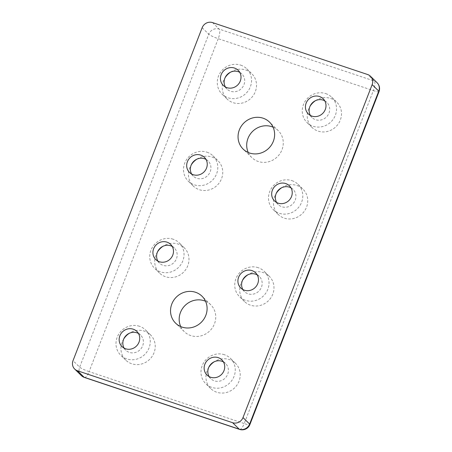 <?xml version="1.0" encoding="UTF-8"?>
<svg xmlns="http://www.w3.org/2000/svg" width="452" height="452" viewBox="0 0 452 452"><rect width="100%" height="100%" fill="white"/><g stroke="black" fill="none" stroke-linecap="round" stroke-linejoin="round"><path stroke-width="0.34" stroke-dasharray="2.26 1.69" d="M258.211 267.691A17.684 16.617 -45.6 0 0 237.65 275.336A17.684 16.617 -45.6 0 0 239.515 296.648A17.684 16.617 -45.6 0 0 245.555 300.331A17.684 16.617 -45.6 0 0 267.821 289.348A17.684 16.617 -45.6 0 0 264.25 271.375A17.684 16.617 -45.6 0 0 258.211 267.691M242.526 280.308A17.684 16.617 -45.6 0 0 244.47 301.501A17.684 16.617 -45.6 0 0 250.51 305.185A17.684 16.617 -45.6 0 0 272.776 294.195A17.684 16.617 -45.6 0 0 269.206 276.223A17.684 16.617 -45.6 0 0 263.171 272.539A17.684 16.617 -45.6 0 0 247.978 274.737M157.878 261.075A10.611 9.972 -45.6 0 0 159.466 263.137A10.611 9.972 -45.6 0 0 163.093 265.347A10.611 9.972 -45.6 0 0 176.45 258.759A10.611 9.972 -45.6 0 0 174.308 247.973A10.611 9.972 -45.6 0 0 172.212 246.425M242.871 289.529A10.611 9.972 -45.6 0 0 244.459 291.596A10.611 9.972 -45.6 0 0 248.086 293.806A10.611 9.972 -45.6 0 0 261.442 287.212A10.611 9.972 -45.6 0 0 259.307 276.426A10.611 9.972 -45.6 0 0 257.205 274.884M173.218 239.232A17.684 16.617 -45.6 0 0 152.657 246.877A17.684 16.617 -45.6 0 0 154.522 268.194A17.684 16.617 -45.6 0 0 160.556 271.878A17.684 16.617 -45.6 0 0 182.823 260.889A17.684 16.617 -45.6 0 0 179.258 242.916A17.684 16.617 -45.6 0 0 173.218 239.232M157.533 251.854A17.684 16.617 -45.6 0 0 159.477 273.048A17.684 16.617 -45.6 0 0 165.517 276.726A17.684 16.617 -45.6 0 0 187.783 265.742A17.684 16.617 -45.6 0 0 184.213 247.769A17.684 16.617 -45.6 0 0 178.178 244.086A17.684 16.617 -45.6 0 0 162.986 246.283M124.114 348.119A10.611 9.972 -45.6 0 0 125.707 350.181A10.611 9.972 -45.6 0 0 129.328 352.39A10.611 9.972 -45.6 0 0 141.662 347.803A10.611 9.972 -45.6 0 0 140.549 335.017A10.611 9.972 -45.6 0 0 138.453 333.469M139.459 326.276A17.684 16.617 -45.6 0 0 118.899 333.921A17.684 16.617 -45.6 0 0 120.757 355.238A17.684 16.617 -45.6 0 0 126.797 358.922A17.684 16.617 -45.6 0 0 147.358 351.277A17.684 16.617 -45.6 0 0 145.499 329.96A17.684 16.617 -45.6 0 0 139.459 326.276M123.775 338.898A17.684 16.617 -45.6 0 0 125.712 360.086A17.684 16.617 -45.6 0 0 131.752 363.77A17.684 16.617 -45.6 0 0 152.313 356.125A17.684 16.617 -45.6 0 0 150.454 334.813A17.684 16.617 -45.6 0 0 144.414 331.13A17.684 16.617 -45.6 0 0 129.227 333.327M209.106 376.572A10.611 9.972 -45.6 0 0 210.7 378.635A10.611 9.972 -45.6 0 0 214.321 380.85A10.611 9.972 -45.6 0 0 226.661 376.262A10.611 9.972 -45.6 0 0 225.542 363.47A10.611 9.972 -45.6 0 0 223.446 361.922M224.452 354.735A17.684 16.617 -45.6 0 0 203.892 362.38A17.684 16.617 -45.6 0 0 205.75 383.691A17.684 16.617 -45.6 0 0 211.79 387.375A17.684 16.617 -45.6 0 0 232.351 379.731A17.684 16.617 -45.6 0 0 230.492 358.413A17.684 16.617 -45.6 0 0 224.452 354.735M208.767 367.352A17.684 16.617 -45.6 0 0 210.711 388.545A17.684 16.617 -45.6 0 0 216.745 392.229A17.684 16.617 -45.6 0 0 237.306 384.584A17.684 16.617 -45.6 0 0 235.447 363.267A17.684 16.617 -45.6 0 0 229.407 359.583A17.684 16.617 -45.6 0 0 214.22 361.781M239.735 72.343A10.611 9.972 134.4 0 1 241.831 73.885A10.611 9.972 134.4 0 1 242.95 86.677A10.611 9.972 134.4 0 1 230.616 91.264A10.611 9.972 134.4 0 1 226.989 89.055A10.611 9.972 134.4 0 1 225.401 86.987M240.741 65.15A17.684 16.617 134.4 0 1 246.781 68.828A17.684 16.617 134.4 0 1 248.645 90.146A17.684 16.617 134.4 0 1 228.079 97.79A17.684 16.617 134.4 0 1 222.045 94.106A17.684 16.617 134.4 0 1 220.18 72.795A17.684 16.617 134.4 0 1 240.741 65.15M230.509 72.196A17.684 16.617 134.4 0 1 245.702 69.998A17.684 16.617 134.4 0 1 251.736 73.682A17.684 16.617 134.4 0 1 253.6 94.999A17.684 16.617 134.4 0 1 233.04 102.644A17.684 16.617 134.4 0 1 227 98.96A17.684 16.617 134.4 0 1 225.056 77.767M324.728 100.796A10.611 9.972 134.4 0 1 326.83 102.344A10.611 9.972 134.4 0 1 327.943 115.13A10.611 9.972 134.4 0 1 315.609 119.718A10.611 9.972 134.4 0 1 311.987 117.509A10.611 9.972 134.4 0 1 310.394 115.446M325.734 93.604A17.684 16.617 134.4 0 1 331.774 97.287A17.684 16.617 134.4 0 1 333.638 118.605A17.684 16.617 134.4 0 1 313.078 126.244A17.684 16.617 134.4 0 1 307.038 122.565A17.684 16.617 134.4 0 1 305.173 101.248A17.684 16.617 134.4 0 1 325.734 93.604M315.502 100.655A17.684 16.617 134.4 0 1 330.694 98.457A17.684 16.617 134.4 0 1 336.734 102.135A17.684 16.617 134.4 0 1 338.593 123.452A17.684 16.617 134.4 0 1 318.033 131.097A17.684 16.617 134.4 0 1 311.993 127.413A17.684 16.617 134.4 0 1 310.055 106.226M291.975 180.647A17.684 16.617 134.4 0 1 298.015 184.331A17.684 16.617 134.4 0 1 301.58 202.304A17.684 16.617 134.4 0 1 279.313 213.287A17.684 16.617 134.4 0 1 273.274 209.609A17.684 16.617 134.4 0 1 271.415 188.292A17.684 16.617 134.4 0 1 291.975 180.647M281.743 187.699A17.684 16.617 134.4 0 1 296.93 185.501A17.684 16.617 134.4 0 1 302.97 189.179A17.684 16.617 134.4 0 1 306.535 207.157A17.684 16.617 134.4 0 1 284.268 218.141A17.684 16.617 134.4 0 1 278.234 214.457A17.684 16.617 134.4 0 1 276.291 193.27M206.982 152.194A17.684 16.617 134.4 0 1 213.022 155.872A17.684 16.617 134.4 0 1 214.881 177.19A17.684 16.617 134.4 0 1 194.32 184.834A17.684 16.617 134.4 0 1 188.281 181.15A17.684 16.617 134.4 0 1 184.715 163.178A17.684 16.617 134.4 0 1 206.982 152.194M196.75 159.24A17.684 16.617 134.4 0 1 211.937 157.042A17.684 16.617 134.4 0 1 217.977 160.726A17.684 16.617 134.4 0 1 219.836 182.043A17.684 16.617 134.4 0 1 199.275 189.682A17.684 16.617 134.4 0 1 193.236 186.004A17.684 16.617 134.4 0 1 189.67 168.025A17.684 16.617 134.4 0 1 191.298 164.81M290.969 187.84A10.611 9.972 134.4 0 1 293.065 189.388A10.611 9.972 134.4 0 1 295.207 200.168A10.611 9.972 134.4 0 1 281.845 206.762A10.611 9.972 134.4 0 1 278.223 204.553A10.611 9.972 134.4 0 1 276.63 202.49M205.976 159.381A10.611 9.972 134.4 0 1 208.073 160.929A10.611 9.972 134.4 0 1 209.191 173.721A10.611 9.972 134.4 0 1 196.852 178.303A10.611 9.972 134.4 0 1 193.23 176.094A10.611 9.972 134.4 0 1 191.637 174.031M248.261 152.51A18.865 17.724 -45.6 0 0 251.792 157.55A18.865 17.724 -45.6 0 0 258.233 161.477A18.865 17.724 -45.6 0 0 280.167 153.324A18.865 17.724 -45.6 0 0 278.178 130.588A18.865 17.724 -45.6 0 0 273.064 127.17M180.738 326.598A18.865 17.724 -45.6 0 0 184.269 331.638A18.865 17.724 -45.6 0 0 190.71 335.565A18.865 17.724 -45.6 0 0 212.638 327.412A18.865 17.724 -45.6 0 0 210.655 304.676A18.865 17.724 -45.6 0 0 205.541 301.252M212.547 22.6L219.175 29.086A8.255 2.571 -71.5 0 1 218.237 38.68L373.352 90.609A8.255 2.571 108.5 0 0 374.284 81.021L219.175 29.086A8.255 7.757 -45.6 0 0 208.779 34.211A8.255 1.17 21.2 0 0 218.237 38.68L89.095 371.617L244.21 423.547A8.255 2.571 -71.5 0 1 239.571 429.4M379.025 91.62A8.255 1.17 21.2 0 1 373.352 90.609L244.21 423.547A8.255 1.17 21.2 0 0 249.888 424.558M377.104 82.739A8.255 7.757 -45.6 0 0 374.284 81.021L367.657 74.529M202.151 27.725L208.779 34.211L79.642 367.154A8.255 7.757 134.4 0 0 81.309 375.539M84.462 377.471A8.255 2.571 108.5 0 0 89.095 371.617A8.255 1.17 21.2 0 1 79.642 367.154L73.015 360.668M244.47 301.501L239.515 296.648M159.466 263.137L155.776 259.527M244.459 291.596L240.775 287.986M159.477 273.048L154.522 268.194M125.707 350.181L122.017 346.571M125.712 360.086L120.757 355.238M210.7 378.635L207.01 375.03M210.711 388.545L205.75 383.691M238.147 70.275L241.831 73.885M246.781 68.828L251.736 73.682M323.14 98.734L326.83 102.344M331.774 97.287L336.734 102.135M298.015 184.331L302.97 189.179M213.022 155.872L217.977 160.726M289.376 185.778L293.065 189.388M204.383 157.319L208.073 160.929M251.792 157.55L243.148 149.092M184.269 331.638L175.625 323.174M210.655 304.676L202.01 296.213M278.178 130.588L269.533 122.13M193.23 176.094L189.541 172.483M278.223 204.553L274.533 200.942M193.236 186.004L188.281 181.15M278.234 214.457L273.274 209.609M311.993 127.413L307.038 122.565M311.987 117.509L308.298 113.898M227 98.96L222.045 94.106M226.989 89.055L223.305 85.445M235.447 363.267L230.492 358.413M225.542 363.47L221.853 359.86M150.454 334.813L145.499 329.96M140.549 335.017L136.86 331.406M184.213 247.769L179.258 242.916M259.307 276.426L255.617 272.816M174.308 247.973L170.624 244.362M269.206 276.223L264.25 271.375"/><path stroke-width="0.68" d="M247.978 274.737A17.684 16.617 -45.6 0 0 242.526 280.308M159.403 261.736A10.611 9.972 134.4 0 1 155.776 259.527A10.611 9.972 134.4 0 1 154.663 246.741A10.611 9.972 134.4 0 1 166.997 242.153A10.611 9.972 134.4 0 1 170.624 244.362A10.611 9.972 134.4 0 1 172.76 255.148A10.611 9.972 134.4 0 1 159.403 261.736M172.212 246.425A10.611 9.972 -45.6 0 0 170.686 245.764A10.611 9.972 -45.6 0 0 159.172 249.233A10.611 9.972 -45.6 0 0 157.878 261.075M244.396 290.195A10.611 9.972 134.4 0 1 240.775 287.986A10.611 9.972 134.4 0 1 239.656 275.195A10.611 9.972 134.4 0 1 251.99 270.607A10.611 9.972 134.4 0 1 255.617 272.816A10.611 9.972 134.4 0 1 257.753 283.602A10.611 9.972 134.4 0 1 244.396 290.195M257.205 274.884A10.611 9.972 -45.6 0 0 255.679 274.217A10.611 9.972 -45.6 0 0 244.165 277.692A10.611 9.972 -45.6 0 0 242.871 289.529M162.986 246.283A17.684 16.617 -45.6 0 0 157.533 251.854M125.639 348.78A10.611 9.972 134.4 0 1 122.017 346.571A10.611 9.972 134.4 0 1 120.899 333.785A10.611 9.972 134.4 0 1 133.238 329.197A10.611 9.972 134.4 0 1 136.86 331.406A10.611 9.972 134.4 0 1 137.979 344.192A10.611 9.972 134.4 0 1 125.639 348.78M138.453 333.469A10.611 9.972 -45.6 0 0 136.928 332.808A10.611 9.972 -45.6 0 0 125.413 336.277A10.611 9.972 -45.6 0 0 124.114 348.119M129.227 333.327A17.684 16.617 -45.6 0 0 123.775 338.898M210.632 377.239A10.611 9.972 134.4 0 1 207.01 375.03A10.611 9.972 134.4 0 1 205.892 362.238A10.611 9.972 134.4 0 1 218.231 357.651A10.611 9.972 134.4 0 1 221.853 359.86A10.611 9.972 134.4 0 1 222.972 372.651A10.611 9.972 134.4 0 1 210.632 377.239M223.446 361.922A10.611 9.972 -45.6 0 0 221.921 361.261A10.611 9.972 -45.6 0 0 210.406 364.73A10.611 9.972 -45.6 0 0 209.106 376.572M214.22 361.781A17.684 16.617 -45.6 0 0 208.767 367.352M226.927 87.654A10.611 9.972 -45.6 0 0 239.261 83.066A10.611 9.972 -45.6 0 0 238.147 70.275A10.611 9.972 -45.6 0 0 234.52 68.066A10.611 9.972 -45.6 0 0 222.186 72.653A10.611 9.972 -45.6 0 0 223.305 85.445A10.611 9.972 -45.6 0 0 226.927 87.654M225.401 86.987A10.611 9.972 134.4 0 1 226.695 75.145A10.611 9.972 134.4 0 1 238.21 71.676A10.611 9.972 134.4 0 1 239.735 72.343M311.92 116.107A10.611 9.972 -45.6 0 0 324.253 111.52A10.611 9.972 -45.6 0 0 323.14 98.734A10.611 9.972 -45.6 0 0 319.513 96.525A10.611 9.972 -45.6 0 0 307.179 101.107A10.611 9.972 -45.6 0 0 308.298 113.898A10.611 9.972 -45.6 0 0 311.92 116.107M310.394 115.446A10.611 9.972 134.4 0 1 311.688 103.604A10.611 9.972 134.4 0 1 323.203 100.135A10.611 9.972 134.4 0 1 324.728 100.796M291.517 196.558A10.611 9.972 -45.6 0 0 289.376 185.778A10.611 9.972 -45.6 0 0 285.754 183.568A10.611 9.972 -45.6 0 0 273.415 188.151A10.611 9.972 -45.6 0 0 274.533 200.942A10.611 9.972 -45.6 0 0 278.155 203.151A10.611 9.972 -45.6 0 0 291.517 196.558M276.63 202.49A10.611 9.972 134.4 0 1 277.929 190.648A10.611 9.972 134.4 0 1 289.444 187.179A10.611 9.972 134.4 0 1 290.969 187.84M193.162 174.692A10.611 9.972 -45.6 0 0 205.502 170.11A10.611 9.972 -45.6 0 0 204.383 157.319A10.611 9.972 -45.6 0 0 200.761 155.109A10.611 9.972 -45.6 0 0 187.399 161.703A10.611 9.972 -45.6 0 0 189.541 172.483A10.611 9.972 -45.6 0 0 193.162 174.692M191.637 174.031A10.611 9.972 134.4 0 1 191.089 165.313A10.611 9.972 134.4 0 1 204.451 158.72A10.611 9.972 134.4 0 1 205.976 159.381M249.589 153.019A18.865 17.724 134.4 0 1 243.148 149.092A18.865 17.724 134.4 0 1 241.159 126.351A18.865 17.724 134.4 0 1 263.092 118.198A18.865 17.724 134.4 0 1 269.533 122.13A18.865 17.724 134.4 0 1 271.516 144.866A18.865 17.724 134.4 0 1 249.589 153.019M273.064 127.17A18.865 17.724 -45.6 0 0 271.737 126.662A18.865 17.724 -45.6 0 0 251.804 132.216A18.865 17.724 -45.6 0 0 248.261 152.51M182.066 327.101A18.865 17.724 134.4 0 1 175.625 323.174A18.865 17.724 134.4 0 1 173.636 300.439A18.865 17.724 134.4 0 1 195.569 292.286A18.865 17.724 134.4 0 1 202.01 296.213A18.865 17.724 134.4 0 1 203.993 318.948A18.865 17.724 134.4 0 1 182.066 327.101M205.541 301.252A18.865 17.724 -45.6 0 0 204.214 300.749A18.865 17.724 -45.6 0 0 184.28 306.303A18.865 17.724 -45.6 0 0 180.738 326.598M379.025 91.62C380.16 88.293 379.516 85.332 377.104 82.739A8.255 7.757 -45.6 0 1 378.77 91.123L249.628 424.066A8.255 1.17 21.2 0 1 249.888 424.558L379.025 91.62A8.255 1.17 21.2 0 0 378.77 91.123L372.143 84.637A8.255 7.757 -45.6 0 0 370.476 76.252A8.255 7.757 -45.6 0 0 367.657 74.529L212.547 22.6A8.255 7.757 -45.6 0 0 202.151 27.725L73.015 360.668A8.255 7.757 134.4 0 0 74.682 369.052L81.309 375.539A8.255 8.255 0 0 0 84.462 377.471L239.571 429.4A8.255 2.571 -71.5 0 1 239.238 429.191L84.123 377.256A8.255 2.571 108.5 0 0 84.462 377.471M191.298 164.81A17.684 16.617 134.4 0 1 196.75 159.24M276.291 193.27A17.684 16.617 134.4 0 1 281.743 187.699M310.055 106.226A17.684 16.617 134.4 0 1 315.502 100.655M225.056 77.767A17.684 16.617 134.4 0 1 230.509 72.196M81.309 375.539A8.255 7.757 134.4 0 0 84.123 377.256L77.495 370.77A8.255 7.757 134.4 0 1 74.682 369.052M77.495 370.77L232.61 422.705L239.238 429.191A8.255 7.757 134.4 0 0 249.628 424.066L243.001 417.58A8.255 7.757 134.4 0 1 232.61 422.705M372.143 84.637L243.001 417.58M377.104 82.739L370.476 76.252M239.571 429.4A8.255 8.255 0 0 0 249.888 424.558"/></g></svg>
